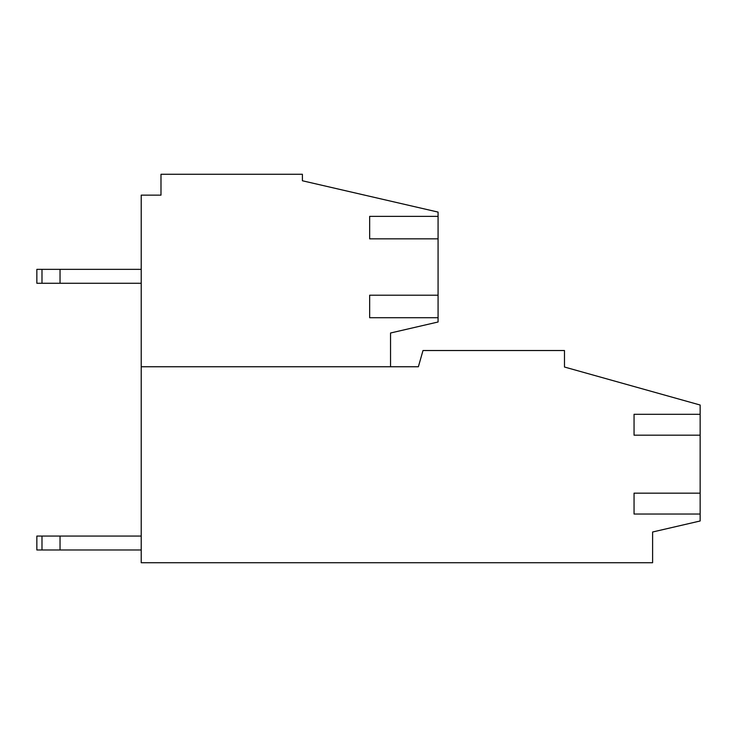 <?xml version="1.0" encoding="UTF-8"?>
<svg xmlns="http://www.w3.org/2000/svg" width="737" height="737" viewBox="0 0 737 737"><rect width="100%" height="100%" fill="white"/><g stroke="black" fill="none" stroke-linecap="round" stroke-linejoin="round"><path stroke-width="1.11" d="M438.073 212.09L438.073 216.365L369.661 216.365L369.661 238.852L438.073 238.852L438.073 295.215L369.661 295.215L369.661 317.711L438.073 317.711L438.073 321.995L390.536 333.004L390.536 366.759L141.218 366.759L141.218 195.139L160.988 195.139L160.988 174.264L302.4 174.264L302.4 180.768L438.073 212.09M438.073 238.852L438.073 216.365M438.073 317.711L438.073 295.215M141.218 366.759L141.218 562.736L652.604 562.736L652.604 532.003L700.15 520.985L700.15 493.154L634.05 493.154L634.05 514.03L700.15 514.03M700.15 497.797L700.15 435.18L634.05 435.18L634.05 414.305L700.15 414.305L700.15 405.028L564.478 367.026L564.478 350.526L423.001 350.526L418.367 366.759L390.536 366.759M700.15 414.305L700.15 435.18M60.038 269.355L60.038 283.266L41.991 283.266L41.991 269.355L141.218 269.355M41.991 269.355L36.85 269.355L36.85 283.266L41.991 283.266M60.038 283.266L141.218 283.266M60.038 536.066L60.038 549.977L41.991 549.977L41.991 536.066L141.218 536.066M41.991 536.066L36.85 536.066L36.85 549.977L41.991 549.977M60.038 549.977L141.218 549.977"/></g></svg>
